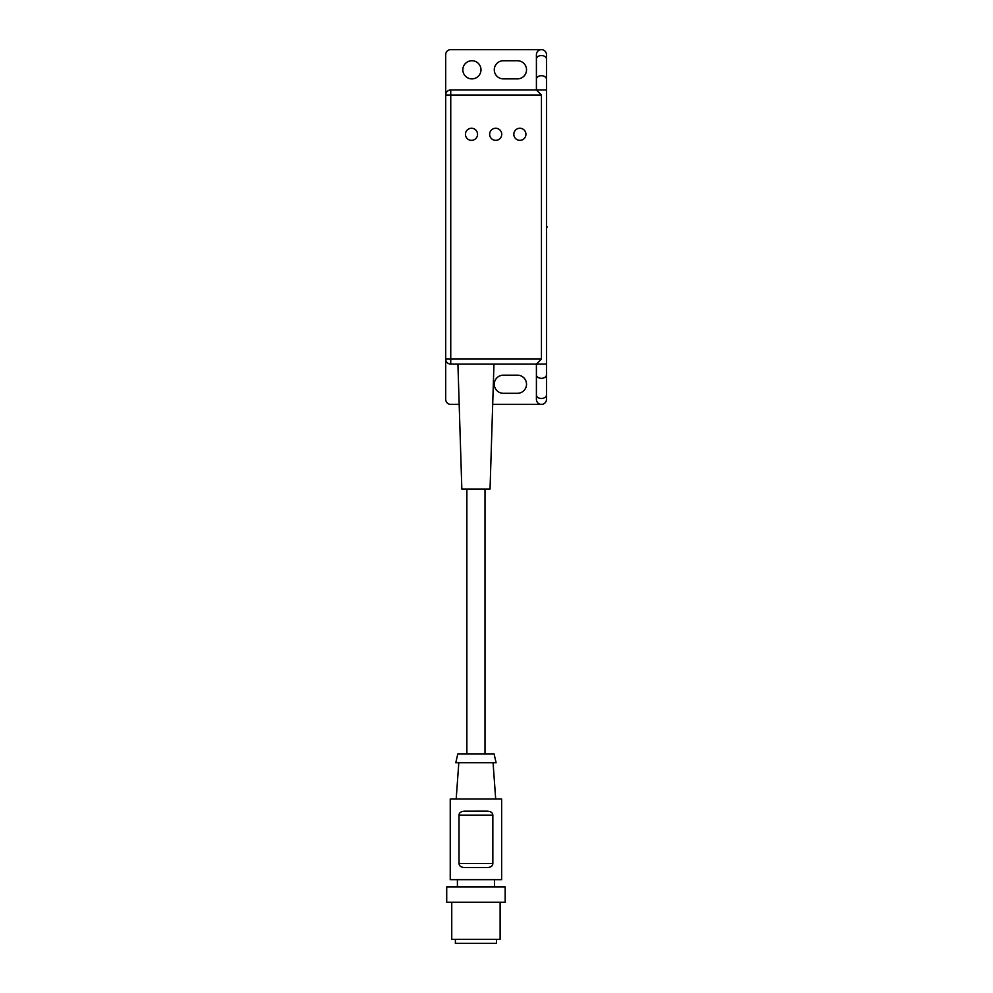 <?xml version="1.0" encoding="UTF-8"?>
<svg xmlns="http://www.w3.org/2000/svg" width="993" height="993" viewBox="0 0 993 993"><rect width="100%" height="100%" fill="white"/><g stroke="black" fill="none" stroke-linecap="round" stroke-linejoin="round"><path stroke-width="1.49" d="M536.406 399.347L536.406 364.083L536.406 399.347A5.039 5.039 0 0 0 541.446 404.387A5.039 5.039 -0 0 0 546.485 399.347L546.485 54.689L546.485 89.966L536.406 89.966L536.406 54.689L536.406 89.966L450.748 89.966L450.748 95.005L445.708 95.005L445.708 54.689L445.708 399.347A5.039 5.039 0 0 0 450.748 404.387L459.188 404.387M517.465 393.302A9.074 9.074 0 0 0 526.526 384.229A9.074 9.074 0 0 0 517.465 375.168L503.352 375.168A9.074 9.074 0 0 0 494.278 384.229A9.074 9.074 0 0 0 503.352 393.302L517.465 393.302M445.708 399.347L445.708 359.044A5.039 5.039 0 0 0 450.748 364.083L536.406 364.083L541.446 359.044L541.446 95.005L536.406 89.966L450.748 89.966A5.039 5.039 0 0 0 445.708 95.005A5.039 5.039 0 0 1 450.748 89.966M536.406 394.929A5.039 3.562 0 0 0 541.446 398.491A5.039 3.562 0 0 0 546.485 394.929L546.485 399.347A5.039 5.039 -0 0 1 541.446 404.387L492.702 404.387M546.485 394.929L546.485 364.083L450.748 364.083L450.748 359.044L445.708 359.044M546.485 227.831L547.292 227.025L546.485 226.218M547.292 227.025L546.485 227.025M445.708 54.689A5.039 5.039 0 0 1 450.748 49.65L541.446 49.65A5.039 5.039 0 0 1 546.485 54.689M541.446 49.65A5.039 5.039 0 0 0 536.406 54.689M517.465 60.734L503.352 60.734A9.074 9.074 0 0 0 494.278 69.808A9.074 9.074 0 0 0 503.352 78.881L517.465 78.881A9.074 9.074 0 0 0 526.526 69.808A9.074 9.074 0 0 0 517.465 60.734M462.837 69.808A9.074 9.074 0 0 0 471.911 78.881A9.074 9.074 0 0 0 480.984 69.808A9.074 9.074 0 0 0 471.911 60.734A9.074 9.074 0 0 0 462.837 69.808M519.885 140.348A6.045 6.045 0 0 0 525.93 134.303A6.045 6.045 0 0 0 519.885 128.258A6.045 6.045 0 0 0 513.828 134.303A6.045 6.045 0 0 0 519.885 140.348M495.693 140.348A6.045 6.045 0 0 0 501.738 134.303A6.045 6.045 0 0 0 495.693 128.258A6.045 6.045 0 0 0 489.648 134.303A6.045 6.045 0 0 0 495.693 140.348M471.501 140.348A6.045 6.045 0 0 0 477.559 134.303A6.045 6.045 0 0 0 471.501 128.258A6.045 6.045 0 0 0 465.456 134.303A6.045 6.045 0 0 0 471.501 140.348M477.559 134.303A6.045 6.045 0 0 1 471.501 140.348A6.045 6.045 0 0 1 465.456 134.303A6.045 6.045 0 0 1 471.501 128.258A6.045 6.045 0 0 1 477.559 134.303M501.738 134.303A6.045 6.045 0 0 1 495.693 140.348A6.045 6.045 0 0 1 489.648 134.303A6.045 6.045 0 0 1 495.693 128.258A6.045 6.045 0 0 1 501.738 134.303M525.93 134.303A6.045 6.045 0 0 1 519.885 140.348A6.045 6.045 0 0 1 513.828 134.303A6.045 6.045 0 0 1 519.885 128.258A6.045 6.045 0 0 1 525.93 134.303M457.922 364.083L461.832 489.04L490.046 489.04L493.955 364.083M494.08 753.886L457.798 753.886L455.787 762.761L496.103 762.761L494.08 753.886M501.639 799.03L450.239 799.03L450.239 879.661L501.639 879.661L501.639 799.03M492.851 815.166L492.851 863.538C492.689 866.132 490.616 867.485 486.607 867.559L465.27 867.559C461.311 867.51 459.225 866.157 459.027 863.538L459.027 815.166L492.851 815.166C492.665 812.535 490.579 811.194 486.607 811.132L464.103 811.169M486.607 867.559L487.873 867.522M489.313 867.299L490.058 867.088M462.986 811.306L461.906 811.579M459.027 815.166C459.188 812.559 461.273 811.219 465.27 811.132M446.713 886.91L505.164 886.91L505.164 902.227L446.713 902.227L446.713 886.91M451.753 902.227L451.753 939.316L500.124 939.316L500.124 902.227M496.5 939.316L496.5 943.35L455.377 943.35L455.377 939.316M536.406 59.121A5.039 3.562 0 0 1 541.446 55.558A5.039 3.562 0 0 1 546.485 59.121M541.446 95.005L450.748 95.005L450.748 359.044L541.446 359.044M536.406 79.266A5.039 3.562 0 0 1 541.446 75.704A5.039 3.562 0 0 1 546.485 79.266M536.406 374.771A5.039 3.562 0 0 0 541.446 378.333A5.039 3.562 0 0 0 546.485 374.771M459.027 863.538L492.851 863.538M493.074 762.761L495.693 799.03M458.803 762.761L456.184 799.03M494.489 879.661L494.489 886.91M457.401 879.661L457.401 886.91M466.871 753.886L466.871 489.04M485.006 753.886L485.006 489.04"/></g></svg>
